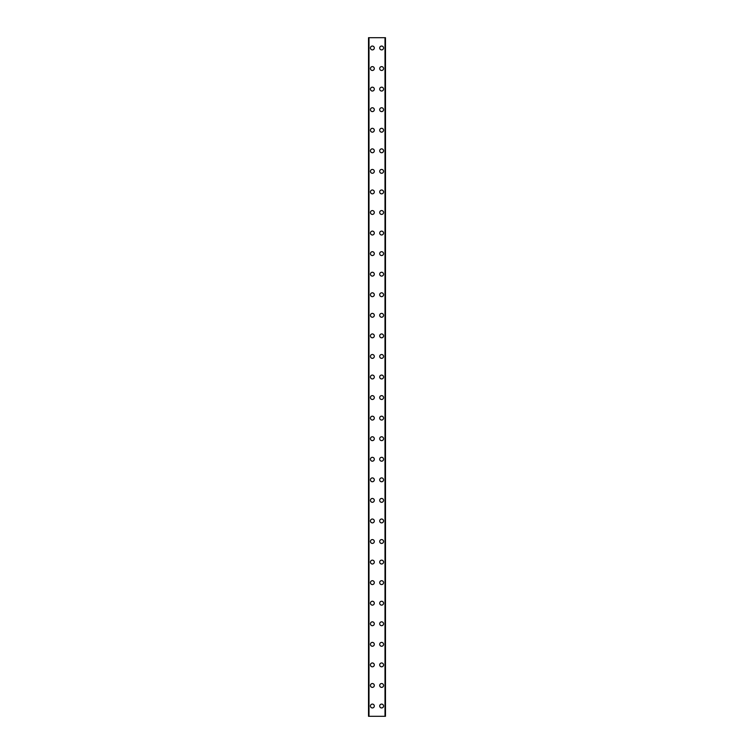<?xml version="1.0" encoding="UTF-8"?>
<svg xmlns="http://www.w3.org/2000/svg" width="754" height="754" viewBox="0 0 754 754"><rect width="100%" height="100%" fill="white"/><g stroke="black" fill="none" stroke-linecap="round" stroke-linejoin="round"><path stroke-width="1.13" d="M370.45 706.017A1.932 1.932 0 0 1 372.372 704.095A1.932 1.932 0 0 1 374.304 706.017A1.932 1.932 0 0 1 372.372 707.949A1.932 1.932 0 0 1 370.45 706.017M370.45 685.452A1.932 1.932 0 0 1 372.372 683.529A1.932 1.932 0 0 1 374.304 685.452A1.932 1.932 0 0 1 372.372 687.384A1.932 1.932 0 0 1 370.45 685.452M370.45 664.887A1.932 1.932 0 0 1 372.372 662.964A1.932 1.932 0 0 1 374.304 664.887A1.932 1.932 0 0 1 372.372 666.819A1.932 1.932 0 0 1 370.45 664.887M370.45 644.331A1.932 1.932 0 0 1 372.372 642.399A1.932 1.932 0 0 1 374.304 644.331A1.932 1.932 0 0 1 372.372 646.253A1.932 1.932 0 0 1 370.45 644.331M370.45 623.765A1.932 1.932 0 0 1 372.372 621.833A1.932 1.932 0 0 1 374.304 623.765A1.932 1.932 0 0 1 372.372 625.688A1.932 1.932 0 0 1 370.45 623.765M370.45 603.2A1.932 1.932 0 0 1 372.372 601.268A1.932 1.932 0 0 1 374.304 603.2A1.932 1.932 0 0 1 372.372 605.132A1.932 1.932 0 0 1 370.45 603.2M370.45 582.635A1.932 1.932 0 0 1 372.372 580.712A1.932 1.932 0 0 1 374.304 582.635A1.932 1.932 0 0 1 372.372 584.567A1.932 1.932 0 0 1 370.45 582.635M370.45 562.069A1.932 1.932 0 0 1 372.372 560.147A1.932 1.932 0 0 1 374.304 562.069A1.932 1.932 0 0 1 372.372 564.001A1.932 1.932 0 0 1 370.45 562.069M370.45 541.513A1.932 1.932 0 0 1 372.372 539.581A1.932 1.932 0 0 1 374.304 541.513A1.932 1.932 0 0 1 372.372 543.436A1.932 1.932 0 0 1 370.45 541.513M370.45 520.948A1.932 1.932 0 0 1 372.372 519.016A1.932 1.932 0 0 1 374.304 520.948A1.932 1.932 0 0 1 372.372 522.871A1.932 1.932 0 0 1 370.45 520.948M370.45 500.383A1.932 1.932 0 0 1 372.372 498.451A1.932 1.932 0 0 1 374.304 500.383A1.932 1.932 0 0 1 372.372 502.305A1.932 1.932 0 0 1 370.45 500.383M370.45 479.817A1.932 1.932 0 0 1 372.372 477.895A1.932 1.932 0 0 1 374.304 479.817A1.932 1.932 0 0 1 372.372 481.749A1.932 1.932 0 0 1 370.45 479.817M370.45 459.252A1.932 1.932 0 0 1 372.372 457.329A1.932 1.932 0 0 1 374.304 459.252A1.932 1.932 0 0 1 372.372 461.184A1.932 1.932 0 0 1 370.45 459.252M370.45 438.687A1.932 1.932 0 0 1 372.372 436.764A1.932 1.932 0 0 1 374.304 438.687A1.932 1.932 0 0 1 372.372 440.619A1.932 1.932 0 0 1 370.45 438.687M370.45 418.131A1.932 1.932 0 0 1 372.372 416.199A1.932 1.932 0 0 1 374.304 418.131A1.932 1.932 0 0 1 372.372 420.053A1.932 1.932 0 0 1 370.45 418.131M370.45 397.565A1.932 1.932 0 0 1 372.372 395.633A1.932 1.932 0 0 1 374.304 397.565A1.932 1.932 0 0 1 372.372 399.488A1.932 1.932 0 0 1 370.45 397.565M370.45 377A1.932 1.932 0 0 1 372.372 375.068A1.932 1.932 0 0 1 374.304 377A1.932 1.932 0 0 1 372.372 378.932A1.932 1.932 0 0 1 370.45 377M370.45 356.435A1.932 1.932 0 0 1 372.372 354.512A1.932 1.932 0 0 1 374.304 356.435A1.932 1.932 0 0 1 372.372 358.367A1.932 1.932 0 0 1 370.45 356.435M370.45 335.869A1.932 1.932 0 0 1 372.372 333.947A1.932 1.932 0 0 1 374.304 335.869A1.932 1.932 0 0 1 372.372 337.801A1.932 1.932 0 0 1 370.45 335.869M370.45 315.313A1.932 1.932 0 0 1 372.372 313.381A1.932 1.932 0 0 1 374.304 315.313A1.932 1.932 0 0 1 372.372 317.236A1.932 1.932 0 0 1 370.45 315.313M370.45 294.748A1.932 1.932 0 0 1 372.372 292.816A1.932 1.932 0 0 1 374.304 294.748A1.932 1.932 0 0 1 372.372 296.671A1.932 1.932 0 0 1 370.45 294.748M370.45 274.183A1.932 1.932 0 0 1 372.372 272.251A1.932 1.932 0 0 1 374.304 274.183A1.932 1.932 0 0 1 372.372 276.105A1.932 1.932 0 0 1 370.45 274.183M370.45 253.617A1.932 1.932 0 0 1 372.372 251.695A1.932 1.932 0 0 1 374.304 253.617A1.932 1.932 0 0 1 372.372 255.549A1.932 1.932 0 0 1 370.45 253.617M370.45 233.052A1.932 1.932 0 0 1 372.372 231.129A1.932 1.932 0 0 1 374.304 233.052A1.932 1.932 0 0 1 372.372 234.984A1.932 1.932 0 0 1 370.45 233.052M370.45 212.487A1.932 1.932 0 0 1 372.372 210.564A1.932 1.932 0 0 1 374.304 212.487A1.932 1.932 0 0 1 372.372 214.419A1.932 1.932 0 0 1 370.45 212.487M370.45 191.931A1.932 1.932 0 0 1 372.372 189.999A1.932 1.932 0 0 1 374.304 191.931A1.932 1.932 0 0 1 372.372 193.853A1.932 1.932 0 0 1 370.45 191.931M370.45 171.365A1.932 1.932 0 0 1 372.372 169.433A1.932 1.932 0 0 1 374.304 171.365A1.932 1.932 0 0 1 372.372 173.288A1.932 1.932 0 0 1 370.45 171.365M370.45 150.8A1.932 1.932 0 0 1 372.372 148.868A1.932 1.932 0 0 1 374.304 150.8A1.932 1.932 0 0 1 372.372 152.732A1.932 1.932 0 0 1 370.45 150.8M370.45 130.235A1.932 1.932 0 0 1 372.372 128.312A1.932 1.932 0 0 1 374.304 130.235A1.932 1.932 0 0 1 372.372 132.167A1.932 1.932 0 0 1 370.45 130.235M370.45 109.669A1.932 1.932 0 0 1 372.372 107.747A1.932 1.932 0 0 1 374.304 109.669A1.932 1.932 0 0 1 372.372 111.601A1.932 1.932 0 0 1 370.45 109.669M370.45 89.113A1.932 1.932 0 0 1 372.372 87.181A1.932 1.932 0 0 1 374.304 89.113A1.932 1.932 0 0 1 372.372 91.036A1.932 1.932 0 0 1 370.45 89.113M370.45 68.548A1.932 1.932 0 0 1 372.372 66.616A1.932 1.932 0 0 1 374.304 68.548A1.932 1.932 0 0 1 372.372 70.471A1.932 1.932 0 0 1 370.45 68.548M370.45 47.983A1.932 1.932 0 0 1 372.372 46.051A1.932 1.932 0 0 1 374.304 47.983A1.932 1.932 0 0 1 372.372 49.905A1.932 1.932 0 0 1 370.45 47.983M379.696 706.017A1.932 1.932 0 0 1 381.628 704.095A1.932 1.932 0 0 1 383.55 706.017A1.932 1.932 0 0 1 381.628 707.949A1.932 1.932 0 0 1 379.696 706.017M379.696 685.452A1.932 1.932 0 0 1 381.628 683.529A1.932 1.932 0 0 1 383.55 685.452A1.932 1.932 0 0 1 381.628 687.384A1.932 1.932 0 0 1 379.696 685.452M379.696 664.887A1.932 1.932 0 0 1 381.628 662.964A1.932 1.932 0 0 1 383.55 664.887A1.932 1.932 0 0 1 381.628 666.819A1.932 1.932 0 0 1 379.696 664.887M379.696 644.331A1.932 1.932 0 0 1 381.628 642.399A1.932 1.932 0 0 1 383.55 644.331A1.932 1.932 0 0 1 381.628 646.253A1.932 1.932 0 0 1 379.696 644.331M379.696 623.765A1.932 1.932 0 0 1 381.628 621.833A1.932 1.932 0 0 1 383.55 623.765A1.932 1.932 0 0 1 381.628 625.688A1.932 1.932 0 0 1 379.696 623.765M379.696 603.2A1.932 1.932 0 0 1 381.628 601.268A1.932 1.932 0 0 1 383.55 603.2A1.932 1.932 0 0 1 381.628 605.132A1.932 1.932 0 0 1 379.696 603.2M379.696 582.635A1.932 1.932 0 0 1 381.628 580.712A1.932 1.932 0 0 1 383.55 582.635A1.932 1.932 0 0 1 381.628 584.567A1.932 1.932 0 0 1 379.696 582.635M379.696 562.069A1.932 1.932 0 0 1 381.628 560.147A1.932 1.932 0 0 1 383.55 562.069A1.932 1.932 0 0 1 381.628 564.001A1.932 1.932 0 0 1 379.696 562.069M379.696 541.513A1.932 1.932 0 0 1 381.628 539.581A1.932 1.932 0 0 1 383.55 541.513A1.932 1.932 0 0 1 381.628 543.436A1.932 1.932 0 0 1 379.696 541.513M379.696 520.948A1.932 1.932 0 0 1 381.628 519.016A1.932 1.932 0 0 1 383.55 520.948A1.932 1.932 0 0 1 381.628 522.871A1.932 1.932 0 0 1 379.696 520.948M379.696 500.383A1.932 1.932 0 0 1 381.628 498.451A1.932 1.932 0 0 1 383.55 500.383A1.932 1.932 0 0 1 381.628 502.305A1.932 1.932 0 0 1 379.696 500.383M379.696 479.817A1.932 1.932 0 0 1 381.628 477.895A1.932 1.932 0 0 1 383.55 479.817A1.932 1.932 0 0 1 381.628 481.749A1.932 1.932 0 0 1 379.696 479.817M379.696 459.252A1.932 1.932 0 0 1 381.628 457.329A1.932 1.932 0 0 1 383.55 459.252A1.932 1.932 0 0 1 381.628 461.184A1.932 1.932 0 0 1 379.696 459.252M379.696 438.687A1.932 1.932 0 0 1 381.628 436.764A1.932 1.932 0 0 1 383.55 438.687A1.932 1.932 0 0 1 381.628 440.619A1.932 1.932 0 0 1 379.696 438.687M379.696 418.131A1.932 1.932 0 0 1 381.628 416.199A1.932 1.932 0 0 1 383.55 418.131A1.932 1.932 0 0 1 381.628 420.053A1.932 1.932 0 0 1 379.696 418.131M379.696 397.565A1.932 1.932 0 0 1 381.628 395.633A1.932 1.932 0 0 1 383.55 397.565A1.932 1.932 0 0 1 381.628 399.488A1.932 1.932 0 0 1 379.696 397.565M379.696 377A1.932 1.932 0 0 1 381.628 375.068A1.932 1.932 0 0 1 383.55 377A1.932 1.932 0 0 1 381.628 378.932A1.932 1.932 0 0 1 379.696 377M379.696 356.435A1.932 1.932 0 0 1 381.628 354.512A1.932 1.932 0 0 1 383.55 356.435A1.932 1.932 0 0 1 381.628 358.367A1.932 1.932 0 0 1 379.696 356.435M379.696 335.869A1.932 1.932 0 0 1 381.628 333.947A1.932 1.932 0 0 1 383.55 335.869A1.932 1.932 0 0 1 381.628 337.801A1.932 1.932 0 0 1 379.696 335.869M379.696 315.313A1.932 1.932 0 0 1 381.628 313.381A1.932 1.932 0 0 1 383.55 315.313A1.932 1.932 0 0 1 381.628 317.236A1.932 1.932 0 0 1 379.696 315.313M379.696 294.748A1.932 1.932 0 0 1 381.628 292.816A1.932 1.932 0 0 1 383.55 294.748A1.932 1.932 0 0 1 381.628 296.671A1.932 1.932 0 0 1 379.696 294.748M379.696 274.183A1.932 1.932 0 0 1 381.628 272.251A1.932 1.932 0 0 1 383.55 274.183A1.932 1.932 0 0 1 381.628 276.105A1.932 1.932 0 0 1 379.696 274.183M379.696 253.617A1.932 1.932 0 0 1 381.628 251.695A1.932 1.932 0 0 1 383.55 253.617A1.932 1.932 0 0 1 381.628 255.549A1.932 1.932 0 0 1 379.696 253.617M379.696 233.052A1.932 1.932 0 0 1 381.628 231.129A1.932 1.932 0 0 1 383.55 233.052A1.932 1.932 0 0 1 381.628 234.984A1.932 1.932 0 0 1 379.696 233.052M379.696 212.487A1.932 1.932 0 0 1 381.628 210.564A1.932 1.932 0 0 1 383.55 212.487A1.932 1.932 0 0 1 381.628 214.419A1.932 1.932 0 0 1 379.696 212.487M379.696 191.931A1.932 1.932 0 0 1 381.628 189.999A1.932 1.932 0 0 1 383.55 191.931A1.932 1.932 0 0 1 381.628 193.853A1.932 1.932 0 0 1 379.696 191.931M379.696 171.365A1.932 1.932 0 0 1 381.628 169.433A1.932 1.932 0 0 1 383.55 171.365A1.932 1.932 0 0 1 381.628 173.288A1.932 1.932 0 0 1 379.696 171.365M379.696 150.8A1.932 1.932 0 0 1 381.628 148.868A1.932 1.932 0 0 1 383.55 150.8A1.932 1.932 0 0 1 381.628 152.732A1.932 1.932 0 0 1 379.696 150.8M379.696 130.235A1.932 1.932 0 0 1 381.628 128.312A1.932 1.932 0 0 1 383.55 130.235A1.932 1.932 0 0 1 381.628 132.167A1.932 1.932 0 0 1 379.696 130.235M379.696 109.669A1.932 1.932 0 0 1 381.628 107.747A1.932 1.932 0 0 1 383.55 109.669A1.932 1.932 0 0 1 381.628 111.601A1.932 1.932 0 0 1 379.696 109.669M379.696 89.113A1.932 1.932 0 0 1 381.628 87.181A1.932 1.932 0 0 1 383.55 89.113A1.932 1.932 0 0 1 381.628 91.036A1.932 1.932 0 0 1 379.696 89.113M379.696 68.548A1.932 1.932 0 0 1 381.628 66.616A1.932 1.932 0 0 1 383.55 68.548A1.932 1.932 0 0 1 381.628 70.471A1.932 1.932 0 0 1 379.696 68.548M379.696 47.983A1.932 1.932 0 0 1 381.628 46.051A1.932 1.932 0 0 1 383.55 47.983A1.932 1.932 0 0 1 381.628 49.905A1.932 1.932 0 0 1 379.696 47.983M385.388 37.7L368.517 37.7L368.517 716.3L385.483 716.3L385.483 37.7L385.388 716.3M368.998 37.7L368.998 716.3M385.002 37.7L385.002 716.3M385.483 37.7L385.483 716.3L385.483 37.7M368.612 37.7L368.612 716.3M368.894 37.7L368.894 716.3M368.932 37.7L368.932 716.3M385.068 37.7L385.068 716.3M385.106 37.7L385.106 716.3"/></g></svg>
